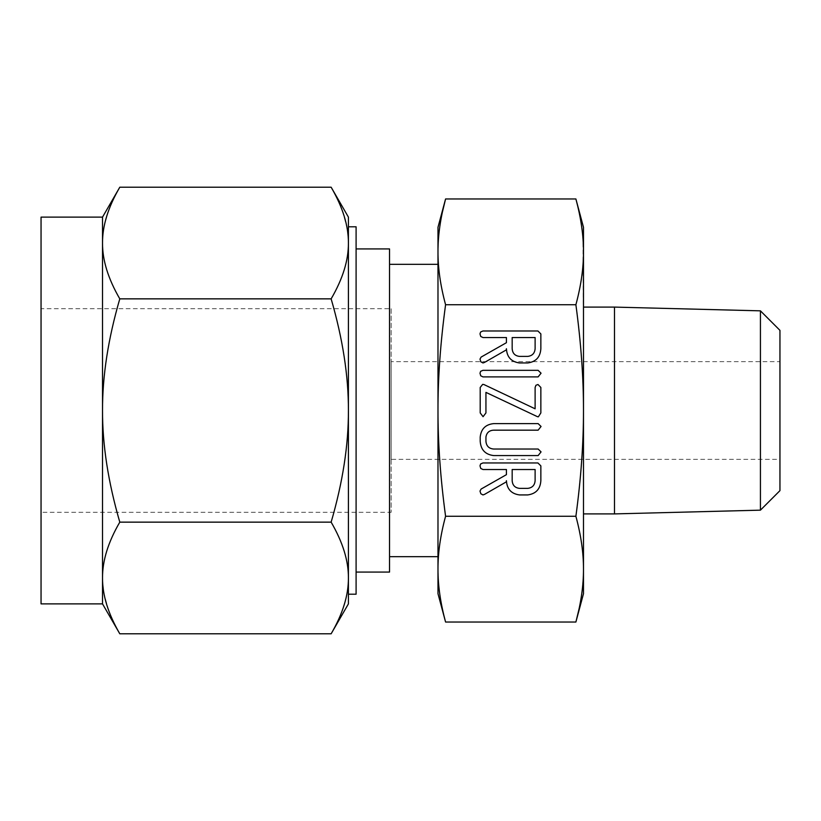 <?xml version="1.0" encoding="UTF-8"?>
<svg xmlns="http://www.w3.org/2000/svg" width="821" height="821" viewBox="0 0 821 821"><rect width="100%" height="100%" fill="white"/><g stroke="black" fill="none" stroke-linecap="round" stroke-linejoin="round"><path stroke-width="0.62" stroke-dasharray="4.11 3.08" d="M583.485 251.842C583.536 268.108 581.001 285.739 575.89 304.735C581.001 342.573 583.536 377.824 583.485 410.5L583.013 239.127M577.43 205.004L579.021 211.941M579.041 212.003L580.837 221.372M580.837 221.413L582.192 230.763M582.212 230.855L582.869 237.372M575.89 516.265C581.001 535.189 583.536 552.82 583.485 569.158L583.485 410.5C583.536 443.022 581.001 478.274 575.89 516.265L445.577 516.265C440.456 478.427 437.921 443.176 437.983 410.5C437.932 377.978 440.456 342.726 445.577 304.735L575.89 304.735M583.485 593.696L583.485 569.158L583.013 581.873M582.869 583.628L582.212 590.145M582.181 590.34L581.319 596.641M581.309 596.723L580.847 599.566M580.827 599.71L580.273 602.799M580.242 602.963L579.041 608.997M583.485 307.095L583.485 410.5M445.577 304.735C440.456 285.811 437.921 268.18 437.983 251.842L438.455 239.127M438.588 237.372L439.256 230.855M439.276 230.66L440.138 224.359M440.159 224.277L440.61 221.434M440.641 221.29L441.185 218.201M441.216 218.037L442.427 212.003M444.028 615.996L442.437 609.059M442.427 608.997L441.831 606.165M441.831 606.124L440.62 599.628M440.62 599.587L439.266 590.237M439.256 590.145L438.588 583.628M438.455 581.873L437.983 569.158C437.932 552.892 440.456 535.261 445.577 516.265M614.498 307.095L614.498 513.905M437.983 227.304L437.983 569.158M760.431 310.841L760.431 510.159M437.983 556.689L437.983 410.5M779.95 490.64L779.95 330.36M389.534 556.689L389.534 264.311L389.534 556.689M779.95 361.651L779.95 459.35L779.95 361.651L391.165 361.651L391.165 459.35L779.95 459.35M389.534 248.927L389.534 572.073M391.165 459.35L391.165 361.651M356.098 248.927L356.098 572.073L356.098 248.927M391.165 308.727L391.165 512.273L391.165 308.727L41.05 308.727L41.05 512.273L391.165 512.273M356.098 594.209L356.098 226.791M41.05 512.273L41.05 308.727M102.522 217.124L102.522 243.037L102.933 234.703M102.943 234.652L104.606 224.287L108.598 210.71M108.608 210.669L109.778 207.621M109.788 207.58L111.204 204.172M111.492 203.495L114.776 196.506M114.807 196.455L119.794 187.209M348.412 226.791L348.412 594.209L348.412 226.791M331.14 187.209L336.128 196.435M336.702 197.594L341.146 207.58M341.156 207.61L342.326 210.669M342.347 210.71L346.965 227.417M347.067 227.951L347.601 231.306M348.073 235.442L348.412 243.037C348.535 260.195 342.778 278.801 331.14 298.854C342.778 338.796 348.535 376.008 348.412 410.5C348.535 444.828 342.778 482.04 331.14 522.146C342.778 542.117 348.535 560.722 348.412 577.963L348.412 410.5M119.794 298.854C108.156 278.883 102.399 260.278 102.522 243.037L102.522 410.5C102.409 376.172 108.167 338.96 119.794 298.854L331.14 298.854M41.05 603.876L41.05 217.124M331.14 522.146L119.794 522.146C108.156 482.204 102.399 444.992 102.522 410.5L102.522 603.876M348.412 603.876L348.412 577.963L348.001 586.297M348.001 586.348L346.339 596.713M346.329 596.734L342.347 610.29M342.326 610.331L341.156 613.39M341.146 613.42L339.74 616.828M339.442 617.505L336.158 624.494M336.138 624.545L331.14 633.791M102.871 585.558L102.522 577.963C102.409 560.805 108.167 542.199 119.794 522.146M119.794 633.791L114.807 624.545M114.242 623.416L109.788 613.42M109.778 613.39L108.608 610.331M108.598 610.29L103.969 593.583M103.877 593.049L103.343 589.694M506.424 480.706L506.424 481.814L484.523 494.386L482.964 494.93L480.839 493.749L479.998 491.081L481.096 489.059L506.424 474.661L506.424 469.52L483.015 469.52L480.747 468.442L479.998 465.825L480.634 463.947L482.922 462.962L537.919 462.962L540.854 465.876L540.854 480.624C540.331 489.029 535.959 493.79 527.729 494.93L519.519 494.93C511.309 493.821 506.937 489.08 506.424 480.706M535.118 480.634L535.118 469.52L512.171 469.52L512.171 480.634C512.509 485.273 514.962 487.848 519.519 488.372L527.729 488.372C532.285 487.828 534.748 485.242 535.118 480.634M538.124 455.583L493.708 455.583C485.303 454.547 480.798 449.775 480.203 441.277L480.203 437.059C481.085 428.921 485.591 424.436 493.708 423.615L538.124 423.615L541.06 426.479L538.114 430.173L493.595 430.173C489.183 430.44 486.637 432.729 485.94 437.039L485.94 441.288C486.35 446.008 488.906 448.584 493.595 449.025L538.114 449.025L541.06 451.899L538.124 455.583M537.098 416.534L485.94 392.387L485.94 412.932L483.066 416.699L480.203 412.932L480.203 387.45L482.666 384.372L483.887 384.526L535.118 408.807L535.118 387.45L535.949 385.265L537.981 384.505L540.854 387.45L540.854 412.932L538.371 416.811L537.098 416.534M538.114 376.89L482.943 376.89L480.726 375.792L479.998 373.206L480.624 371.318L482.943 370.333L538.114 370.333L541.06 373.206L538.114 376.89M506.424 348.74L506.424 349.849L484.523 362.42L482.964 362.954L480.839 361.784L479.998 359.116L481.096 357.094L506.424 342.696L506.424 337.544L483.015 337.544L480.747 336.477L479.998 333.86L480.634 331.982L482.922 330.986L537.919 330.986L540.854 333.911L540.854 348.648C540.331 357.063 535.959 361.825 527.729 362.954L519.519 362.954C511.309 361.856 506.937 357.114 506.424 348.74M535.118 348.668L535.118 337.544L512.171 337.544L512.171 348.668C512.509 353.297 514.962 355.883 519.519 356.396L527.729 356.396C532.285 355.852 534.748 353.276 535.118 348.668"/><path stroke-width="1.23" d="M541.06 373.206L538.114 376.89L482.943 376.89L480.726 375.792L479.998 373.206L480.624 371.318L482.943 370.333L538.114 370.333L541.06 373.206M537.55 416.729L485.94 392.387L485.94 412.932L483.066 416.699L480.203 412.932L480.203 387.45L482.666 384.372L483.887 384.526L535.118 408.807L535.118 387.45L535.949 385.265L537.981 384.505L540.854 387.45L540.854 412.932L538.371 416.811L537.55 416.729M541.06 451.899L538.124 455.583L493.708 455.583C485.303 454.547 480.798 449.775 480.203 441.277L480.203 437.059C481.085 428.921 485.591 424.436 493.708 423.615L538.124 423.615L541.06 426.479L538.114 430.173L493.595 430.173C489.183 430.44 486.637 432.729 485.94 437.039L485.94 441.288C486.35 446.008 488.906 448.584 493.595 449.025L538.114 449.025L541.06 451.899M519.519 494.93C511.309 493.821 506.937 489.08 506.424 480.706L506.424 481.814L484.523 494.386L482.964 494.93L480.839 493.749L479.998 491.081L481.096 489.059L506.424 474.661L506.424 469.52L483.015 469.52L480.747 468.442L479.998 465.825L480.634 463.947L482.922 462.962L537.919 462.962L540.854 465.876L540.854 480.624C540.331 489.029 535.959 493.79 527.729 494.93L519.519 494.93M442.427 212.003L445.577 198.959C440.456 217.883 437.921 235.504 437.983 251.842L437.983 251.821C437.932 268.108 440.456 285.739 445.577 304.735C440.456 342.573 437.921 377.824 437.983 410.5C437.932 443.022 440.456 478.274 445.577 516.265L575.89 516.265C581.001 478.427 583.536 443.176 583.485 410.5C583.536 377.978 581.001 342.726 575.89 304.735C581.001 285.811 583.536 268.18 583.485 251.842L583.485 227.304L583.485 251.842C583.536 235.586 581.001 217.955 575.89 198.959L583.485 227.304M445.577 304.735L575.89 304.735M519.519 362.954C511.309 361.856 506.937 357.114 506.424 348.74L506.424 349.849L484.523 362.42L482.964 362.954L480.839 361.784L479.998 359.116L481.096 357.094L506.424 342.696L506.424 337.544L483.015 337.544L480.747 336.477L479.998 333.86L480.634 331.982L482.922 330.986L537.919 330.986L540.854 333.911L540.854 348.648C540.331 357.063 535.959 361.825 527.729 362.954L519.519 362.954M445.577 516.265C440.456 535.189 437.921 552.82 437.983 569.158L437.983 227.304L445.577 198.959L575.89 198.959L577.43 205.004M582.869 237.372L583.013 239.127M583.485 251.842L583.485 593.696L575.89 622.041C581.001 603.117 583.536 585.496 583.485 569.158C583.536 552.892 581.001 535.261 575.89 516.265M583.013 581.873L582.869 583.628M579.041 608.997L575.89 622.041L445.577 622.041L444.028 615.996M583.485 410.5L583.485 307.095L614.498 307.095L614.498 513.905L760.431 510.159L760.431 310.841L614.498 307.095M438.455 239.127L438.588 237.372M437.983 569.158C437.932 585.414 440.456 603.045 445.577 622.041L437.983 593.696L437.983 569.158L437.983 593.696M438.588 583.628L438.455 581.873M583.485 513.905L614.498 513.905M437.983 410.5L437.983 556.689L389.534 556.689M760.431 310.841L779.95 330.36L779.95 490.64L760.431 510.159M437.983 264.311L389.534 264.311M356.098 572.073L389.534 572.073L389.534 248.927L356.098 248.927M348.412 410.5L348.412 577.963C348.535 560.805 342.778 542.199 331.14 522.146C342.778 482.204 348.535 444.992 348.412 410.5C348.535 376.172 342.778 338.96 331.14 298.854C342.778 278.883 348.535 260.278 348.412 243.037C348.535 225.867 342.778 207.261 331.14 187.209L348.412 217.124L348.412 410.5L348.412 226.791L356.098 226.791L356.098 594.209L348.412 594.209M102.522 217.124L119.794 187.209C108.156 207.179 102.399 225.785 102.522 243.037L102.522 217.124L41.05 217.124L41.05 603.876L102.522 603.876L102.522 243.037C102.409 260.195 108.167 278.801 119.794 298.854C108.156 338.796 102.399 376.008 102.522 410.5C102.409 444.828 108.167 482.04 119.794 522.146C108.156 542.117 102.399 560.722 102.522 577.963C102.409 595.133 108.167 613.739 119.794 633.791L102.522 603.876M111.204 204.172L111.492 203.495M348.412 226.791L348.412 217.124M336.128 196.435L336.702 197.594M346.965 227.417L347.067 227.951M347.601 231.306L348.073 235.442M331.14 187.209L119.794 187.209M331.14 298.854L119.794 298.854M348.412 577.963L348.412 603.876L331.14 633.791C342.778 613.821 348.535 595.215 348.412 577.963M339.74 616.828L339.442 617.505M114.807 624.545L114.242 623.416M103.969 593.583L103.877 593.049M103.343 589.694L102.871 585.558M331.14 522.146L119.794 522.146M331.14 633.791L119.794 633.791M535.118 469.52L512.171 469.52L512.171 480.634C512.509 485.273 514.962 487.848 519.519 488.372L527.729 488.372C532.285 487.828 534.748 485.242 535.118 480.634L535.118 469.52M535.118 337.544L512.171 337.544L512.171 348.668C512.509 353.297 514.962 355.883 519.519 356.396L527.729 356.396C532.285 355.852 534.748 353.276 535.118 348.668L535.118 337.544"/></g></svg>
